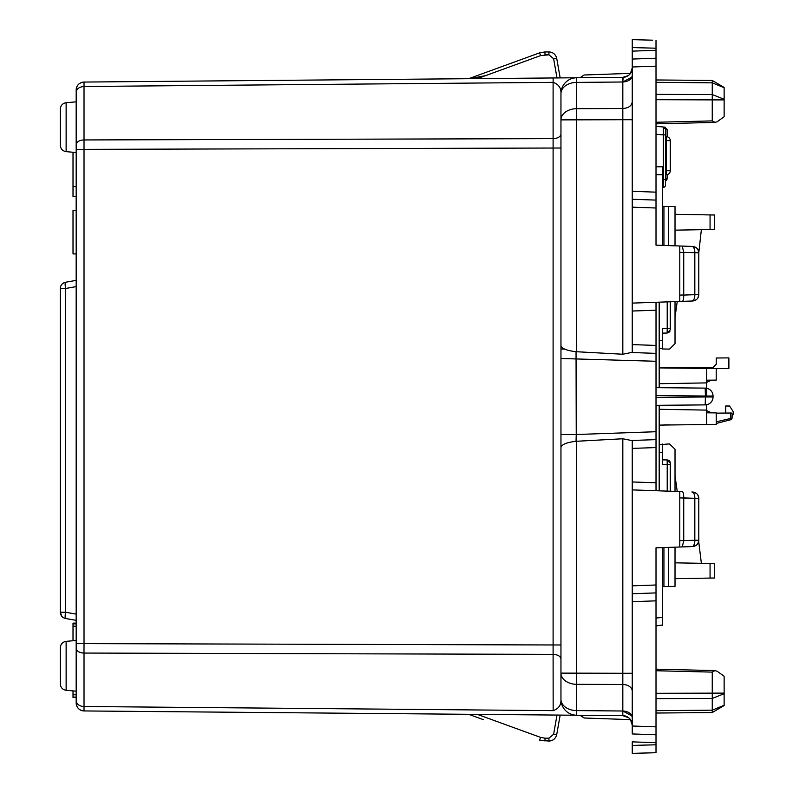 <?xml version="1.0" encoding="UTF-8"?>
<svg xmlns="http://www.w3.org/2000/svg" width="793" height="793" viewBox="0 0 793 793"><rect width="100%" height="100%" fill="white"/><g stroke="black" fill="none" stroke-linecap="round" stroke-linejoin="round"><path stroke-width="1.19" d="M73.015 690.891L73.015 697.562L76.178 697.562L76.178 686.163L76.178 700.794A7.92 5.7 -0 0 0 84.028 706.494L84.028 706.771M73.015 623.873L76.178 623.873L76.178 623.1L73.015 623.1L73.015 640.754M73.015 697.097L76.178 697.097M73.015 694.767L76.178 694.767M73.015 626.212L76.178 626.212L76.178 679.175L76.178 144.663A7.92 4.718 -0 0 1 84.028 139.945L84.028 86.506C79.26 86.863 76.643 88.766 76.178 92.206L76.178 144.663M76.178 623.873L76.178 626.212M76.178 127.177L76.178 253.919L73.015 253.919L73.015 210.353L76.178 210.353M76.178 261.789L76.178 617.856M76.178 623.1L76.178 619.71M628.879 717.893L622.822 715.643L622.822 711.004L622.822 715.643L84.028 710.944C79.26 710.439 76.643 707.802 76.178 703.014L76.178 700.794M76.178 152.524L66.126 151.651L66.126 102.713L76.178 101.831L76.178 89.986A7.92 7.92 0 0 1 84.028 82.056C79.26 82.561 76.643 85.198 76.178 89.986A7.92 7.92 0 0 1 84.028 82.056C79.26 82.561 76.643 85.208 76.178 89.986M76.178 686.163L76.178 679.175M76.178 703.014C76.643 707.792 79.26 710.439 84.028 710.944A7.92 7.92 0 0 1 76.178 703.014A7.92 7.92 0 0 0 84.028 710.944L84.028 653.055C79.26 652.758 76.643 651.182 76.178 648.337A7.92 4.718 180 0 0 83.989 653.055L84.028 643.619L76.178 643.619M76.178 196.545L73.015 196.545L76.178 196.495M76.178 620.354L65.571 618.481A6.334 6.334 0 0 1 60.337 612.246L60.337 607.864M76.178 280.375L65.571 282.249C62.29 283.101 60.546 285.183 60.337 288.483L60.337 612.246L65.571 612.246L76.178 614.109L76.178 616.706L76.178 614.109M76.178 186.593L73.015 186.593L73.015 196.495M73.015 186.593L73.015 152.246M656.009 361.281L560.958 358.495L560.958 148.033L553.108 148.033L553.108 82.363L84.028 86.506L84.028 82.056L553.108 77.962L553.157 82.363L553.108 77.962L576.66 77.764A15.84 15.84 0 0 0 560.958 93.604L560.958 345.55C561.702 348.573 566.727 350.625 576.045 351.705L622.822 354.233L631.406 352.508L656.009 353.371L656.009 439.629L631.406 440.492L622.822 438.767L576.045 441.295L576.243 434.505L560.958 434.505L560.958 699.396C561.275 704.977 558.678 708.714 553.157 710.637L84.028 706.494M628.195 75.642L622.822 77.357L576.66 77.764A15.84 15.84 0 0 0 560.958 93.604C561.275 88.033 558.678 84.286 553.157 82.363M623.179 77.347L622.822 81.996L622.822 77.357L579.97 77.734L584.104 74.998L630.475 73.372L632.249 67.851A9.506 9.506 0 0 1 622.822 77.357L583.737 77.694C584.243 74.136 584.243 74.136 583.737 77.694M571.257 77.803L576.66 77.764L576.66 82.403A15.84 11.201 180 0 0 560.958 93.604M66.126 151.651C62.568 151.037 60.645 148.925 60.337 145.337L60.337 109.028C60.645 105.429 62.568 103.328 66.126 102.713M84.028 653.055L553.108 654.364L553.157 710.637M66.126 641.349L66.126 690.287C62.568 689.672 60.645 687.571 60.337 683.972L60.337 647.663C60.645 644.075 62.568 641.963 66.126 641.349L76.178 640.476M583.737 715.306C584.243 718.864 584.243 718.864 583.737 715.306L579.97 715.266L584.104 718.002L630.475 719.628L632.249 725.149A9.506 9.506 0 0 0 622.822 715.643A9.506 9.506 0 0 1 632.249 725.149M579.217 715.266L576.66 715.236L576.66 710.597A15.84 11.201 180 0 1 560.958 699.396A15.84 15.84 0 0 0 576.66 715.236A15.84 15.84 0 0 1 560.958 699.396M558.569 715.078L571.257 715.197M60.337 683.972L60.337 665.823M60.337 145.337L60.337 127.177M76.178 286.62L76.178 284.023L76.178 286.62L65.571 288.483L65.571 612.246A6.334 1.08 -80 0 0 65.571 618.481A6.334 6.334 0 0 1 60.337 612.246L61.775 616.26M65.571 282.249A6.334 6.334 0 0 0 61.775 284.469A6.334 6.334 0 0 1 65.571 282.249A6.334 6.334 0 0 0 60.337 288.483L65.571 288.483A6.334 1.08 -100 0 1 65.571 282.249M624.874 77.119L625.399 76.98M560.958 355.323L560.958 434.505M632.249 75.276C631.694 79.33 628.552 81.57 622.822 81.996L622.822 119.723L560.958 119.882A15.84 11.201 180 0 1 576.66 108.681L576.66 351.735M560.958 447.45C561.702 444.427 566.737 442.375 576.045 441.295M622.822 438.767L622.822 673.277L560.958 673.118A15.84 11.201 180 0 0 576.66 684.319L576.66 441.265M531.954 58.741L540.648 55.589L539.557 52.883L468.623 78.705L539.557 52.883L544.979 51.932L539.557 52.883L483.462 73.303L526.711 57.562M484.543 75.841L469.159 78.695M584.074 717.744L579.97 715.266M624.874 715.881L625.37 716.01M483.462 719.697L468.693 714.324M632.249 303.104L632.249 344.608L656.009 345.431L656.009 353.371L656.009 302.272L679.779 301.449L679.779 245.999L656.009 245.166L656.009 200.094L632.249 199.261L632.249 303.104L656.009 302.272L632.249 303.104M656.009 208.004L632.249 207.171L632.249 66.989L656.009 66.156L656.009 40.274L656.009 48.204L656.009 40.274L656.009 48.204L632.249 47.58L632.249 39.65L652.698 40.185M656.009 50.306L632.249 51.139L632.249 66.989M632.249 51.139L632.249 47.58M656.009 353.371L632.249 352.538L632.249 344.608M477.336 78.626L540.648 55.589L548.934 54.816L548.934 51.932C553.117 52.229 555.724 54.41 556.736 58.474L560.165 77.902L556.736 58.474L553.623 58.751L557.033 78.12M558.569 77.922L560.165 77.902L558.569 77.922M556.736 58.474C555.724 54.41 553.117 52.229 548.934 51.932L544.979 51.932L544.979 54.816L548.934 54.816L553.623 58.751M632.249 741.861L632.249 753.35L656.009 752.726L656.009 742.694L632.249 741.861M652.698 752.815L632.249 753.35M632.249 726.011L632.249 733.941L656.009 734.774L656.009 592.906L632.249 593.739L632.249 726.011L656.009 726.844L656.009 742.694M683.735 540.529L679.779 540.657L679.779 547.001L679.779 491.551L682.258 491.64C683.269 492.007 683.754 494.138 683.735 498.034L683.735 540.638L682.258 546.912L692.676 546.555L656.009 547.834L656.009 592.906L632.249 593.739L632.249 448.392L656.009 447.569L656.009 439.629L632.249 440.462L632.249 448.392M632.249 593.739L632.249 585.829L656.009 584.996M477.336 714.374L540.648 737.411L539.557 740.117L548.934 741.068C553.117 740.771 555.724 738.59 556.736 734.526L553.623 734.249L548.934 738.184L544.979 738.184L544.979 741.068M560.165 715.098L556.736 734.526C555.724 738.59 553.117 740.771 548.934 741.068L548.934 738.184M632.249 352.538L631.406 352.508M632.249 59.059L656.009 58.226L656.009 200.094L632.249 199.261M632.249 440.462L631.406 440.492M724.138 116.769L717.08 121.795L724.138 116.769L724.138 99.274L712.253 94.555L656.009 94.367M714.771 122.419L717.08 121.795M724.138 87.726L712.253 82.829L712.253 80.45L713.641 81.263L712.253 80.45L656.009 79.964L712.253 80.45L724.138 87.448L724.138 99.274M656.039 123.837L714.999 122.409L712.253 120.893L656.009 122.261L656.009 123.837M682.258 491.64L656.009 490.728L656.009 482.788L656.009 490.728L632.249 489.896M632.249 311.034L656.009 310.212L656.009 302.272M656.009 200.094L656.009 192.154L632.249 191.331M632.249 601.669L656.009 600.846L656.009 592.906M656.009 752.726L656.009 744.796L632.249 745.42M632.249 481.966L656.009 482.788L656.009 439.629M724.138 676.231L717.08 671.205L724.138 676.231L724.138 693.726L712.253 698.445L656.009 698.633M714.771 670.581L717.08 671.205M656.009 713.036L712.253 712.55L724.138 705.552L724.138 693.726M716.713 709.923L712.253 712.55L713.641 711.737L712.253 712.55L712.253 672.107L714.999 670.591L656.039 669.163M560.958 349.049L564.755 349.079M683.735 252.471L679.779 252.343L679.779 245.999L692.676 246.445C696.403 246.92 698.445 249.032 698.792 252.779L698.792 294.659A6.334 6.334 0 0 1 696.016 299.903A6.334 6.334 0 0 0 698.792 294.659C698.445 298.406 696.403 300.517 692.676 300.993L696.204 299.764L692.676 300.993L679.779 301.449L691.883 301.023A6.334 3.162 -92 0 0 694.827 294.689L683.744 295.075M697.979 495.238L698.792 498.341A6.334 6.334 0 0 0 696.016 493.097A6.334 6.334 0 0 1 698.792 498.341C698.445 494.594 696.403 492.483 692.676 492.007L696.204 493.236L691.883 491.977A6.334 3.162 92 0 1 694.827 498.311L698.792 498.341L697.989 495.258M682.258 301.36C683.269 300.993 683.754 298.862 683.735 294.966L679.779 295.105L679.779 301.449M683.735 294.966L683.735 252.362L682.258 246.088L692.676 246.445L696.204 247.684M656.009 398.71L656.009 405.332L705.195 404.896A7.92 7.92 0 0 0 713.046 396.976A7.92 7.92 0 0 1 705.195 404.896L705.403 396.976L656.009 397.412M656.009 394.29L656.009 387.668L705.195 388.104A7.92 7.92 0 0 1 713.046 396.024L713.046 396.976L705.403 396.976L705.403 396.024L656.009 395.588M656.009 387.668L705.195 388.104L705.403 396.024L713.046 396.024A7.92 7.92 0 0 0 706.712 388.263M712.253 80.45L716.713 83.077M656.009 82.333L712.253 82.829L712.253 99.888L724.138 99.888M712.253 120.893L712.253 99.888L656.009 99.7M683.735 498.034L679.779 497.895L679.779 491.551M656.009 710.667L712.253 710.171L724.138 705.274M656.009 693.3L724.138 693.112M686.441 294.887L689.137 294.887M697.989 297.742L698.792 294.659L694.827 294.689L694.827 252.749A6.334 3.162 -88 0 0 691.883 246.425M697.979 297.762L698.792 294.659M697.979 249.686L698.792 252.779L683.735 252.362M698.792 252.779A6.334 6.334 0 0 0 698.683 251.619A6.334 6.334 0 0 1 698.792 252.779L701.369 229.692M696.204 545.316L692.676 546.555C696.403 546.08 698.445 543.968 698.792 540.221L698.683 541.381A6.334 6.334 0 0 0 698.792 540.221L694.827 540.251A6.334 3.162 88 0 1 691.883 546.575M698.792 498.341L698.792 540.221L697.979 543.314M662.353 625.003L656.009 625.935M662.353 625.38L662.353 547.616L662.353 586.612L663.929 586.582L662.353 586.612M659.181 452.278L662.353 452.387L662.353 464.619L667.21 464.708L667.161 459.95L670.273 463.122L670.273 464.708L667.21 464.708L667.21 491.115M705.195 404.896A7.92 7.92 0 0 0 713.046 396.976A7.92 7.92 0 0 1 706.712 404.737L706.712 424.523L659.181 425.098M706.712 410.11L659.181 409.287M659.181 383.713L706.712 382.89L706.712 396.024M706.712 382.89L706.712 368.477L659.181 367.902M662.353 333.129L667.161 333.05L662.353 333.129L662.353 328.381L662.353 348.97C657.1 348.88 657.1 348.88 662.353 348.97L669.57 349.098L675.021 343.647L675.021 301.608M656.009 166.788L662.353 166.788L662.353 245.384L662.353 206.388L675.021 206.497L675.021 245.83M667.101 136.763L667.101 129.497L664.93 127.128L656.009 126.345L663.345 126.989L663.345 134.879L665.515 134.879L665.515 184.997A2.379 2.379 0 0 1 663.166 187.376A2.379 2.379 0 0 0 665.515 184.997L665.515 179.456L663.345 179.456L663.166 187.376L662.353 187.376L663.166 187.376M706.712 380.184L716.218 380.105L716.218 368.567L706.712 368.477M659.181 302.163L659.181 387.698M659.181 405.302L659.181 490.837M706.712 412.816L716.218 412.895L716.218 424.433L708.982 424.503M711.46 412.846L706.712 410.596M669.57 424.84L663.929 424.889M662.353 425.127L663.929 425.137M706.712 424.523L716.218 424.433M662.353 452.387L662.353 444.467L659.181 444.358M670.273 463.122A3.172 3.172 0 0 0 667.161 459.95L662.353 459.871L662.353 464.619M670.273 464.708L670.273 491.224M662.353 367.873L713.076 367.427L716.218 364.265L716.218 358L728.886 357.891L728.886 368.567L717.001 368.567L716.218 369.36M704.372 368.458L706.672 368.477M670.273 328.292L667.21 328.292L667.161 333.05L670.273 329.878L670.273 301.776M659.181 348.642L662.353 348.533M667.101 129.497L665.515 129.358L663.345 126.989L665.515 129.358L665.515 134.879M706.712 382.404L711.46 380.154M708.288 380.174L706.712 381.086M716.218 421.826L732.058 418.149A1.586 1.586 0 0 1 730.868 419.675L730.472 413.024L716.218 413.143M730.472 413.024L732.058 413.034L732.058 418.149A1.586 1.586 0 0 1 730.868 419.675L716.218 423.472M665.515 180.824L667.101 178.584A2.379 2.379 0 0 1 665.515 180.824A2.379 2.379 0 0 0 667.101 178.584L667.101 174.629A3.965 3.965 0 0 0 670.273 170.743A3.965 3.965 0 0 1 666.308 174.708L665.515 174.708M708.288 412.826L706.712 411.914M668.687 547.388L668.687 586.503L675.021 586.384L663.929 586.582L663.929 547.557M675.021 547.17L675.021 586.384M663.929 206.408L662.353 206.388M665.515 136.683L666.308 136.683L666.308 140.648L670.273 140.648A3.965 3.965 0 0 0 666.308 136.683M668.608 332.663L669.916 331.335M675.021 491.392L675.021 449.254L669.48 443.902L662.353 444.467M662.353 444.03C657.1 444.12 657.1 444.12 662.353 444.03M667.101 174.629A3.965 3.965 0 0 0 670.273 170.743L670.273 140.648M725.724 412.975L725.724 406.006L729.56 406.006L732.573 410.645A3.836 3.836 0 0 1 732.663 415.264A3.172 3.172 0 0 0 732.058 417.128M675.021 578.692L714.632 577.998L714.632 563.536L710.062 563.456L710.062 578.077M675.021 562.842L710.062 563.456M701.369 563.308L698.683 541.381A6.334 6.334 0 0 0 698.792 540.221M675.021 475.711L677.242 491.462M675.021 317.289L677.242 301.538M675.021 230.158L710.062 229.544L710.062 214.923L675.021 214.308M710.062 214.923L714.632 215.002L714.632 229.464L710.062 229.544M560.958 133.948A7.92 4.699 180 0 1 553.108 138.636L84.028 139.945L84.028 643.619L553.108 644.967L553.108 148.033L76.178 149.381M84.028 144.019L84.028 145.625M560.958 644.967L553.108 644.967L553.108 654.364C557.885 654.651 560.502 656.217 560.958 659.052M622.822 77.357A9.506 9.506 0 0 0 632.249 67.851M631.882 77.119L622.822 81.996L576.66 82.403L576.66 108.681L622.822 108.512C628.552 108.096 631.694 105.856 632.249 101.791M576.66 684.319L576.66 710.597L622.822 711.004L622.822 684.488L576.66 684.319M576.045 351.695L576.243 434.505L656.009 431.719M540.648 737.411L544.979 738.184M557.033 714.88L553.623 734.249M632.249 119.723L622.822 119.723L622.822 354.233M632.249 673.277L622.822 673.277L622.822 684.488A9.506 6.721 -0 0 1 632.249 691.209M631.882 715.881L622.822 711.004C628.552 711.43 631.694 713.67 632.249 717.724M656.009 670.739L712.253 672.107M683.735 498.024L686.441 498.113L683.735 498.024M683.744 497.925L694.827 498.311L694.827 540.251L683.735 540.638M705.195 388.104A7.92 7.92 0 0 1 713.046 396.024M656.118 302.272L656.118 387.678M656.118 405.322L656.118 490.728M656.009 618.015L662.353 617.46M662.353 174.708L656.009 174.708M659.181 340.722L662.353 340.613M662.353 328.381L667.21 328.292L667.21 301.885M656.009 134.235L663.345 134.879L663.345 179.456L662.353 179.466M663.929 245.443L663.929 206.388M665.515 178.633L667.101 178.584M668.687 206.448L668.687 245.612M665.515 170.743L666.308 170.743L666.308 174.708M670.273 170.743L666.308 170.743L666.308 140.648L665.515 140.648M66.126 690.287L76.178 691.169M553.266 77.962L569.473 77.823M553.266 715.038L557.36 715.068M584.104 74.998L579.97 77.734M667.161 333.05L670.273 329.878"/></g></svg>
